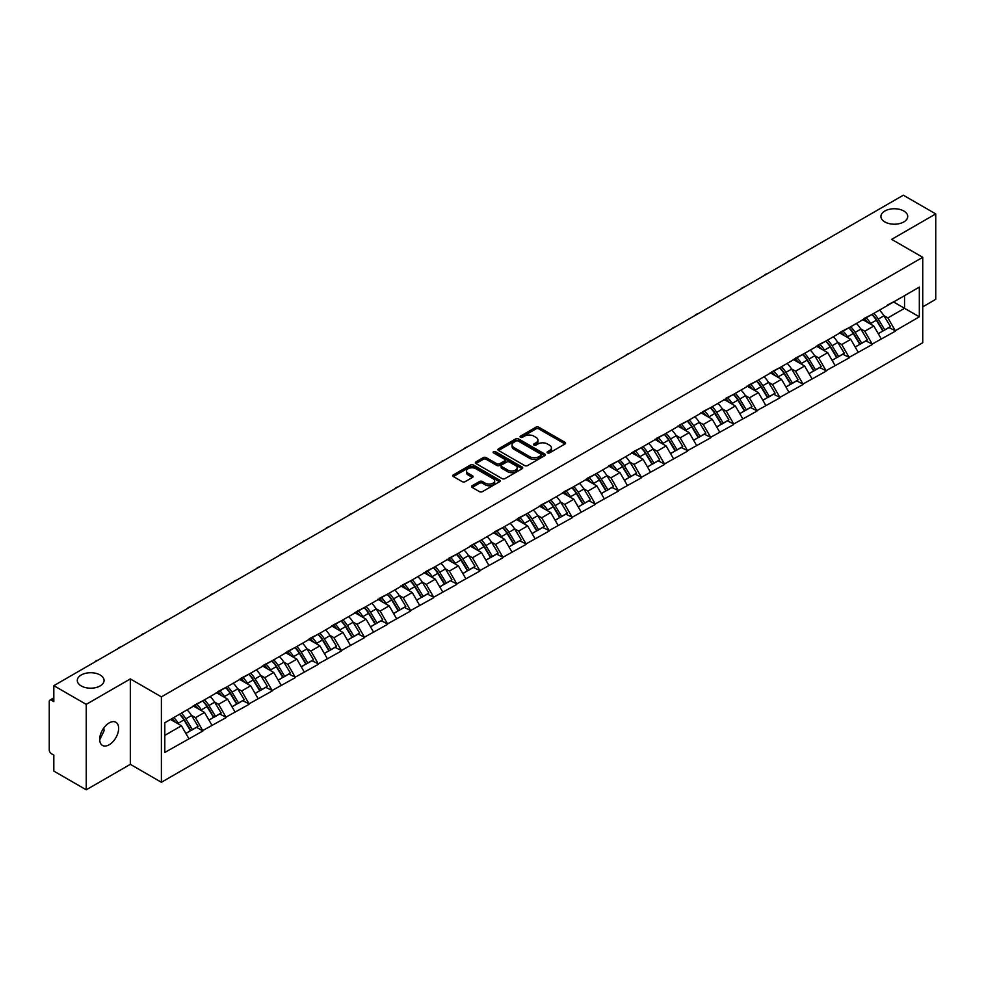 <?xml version="1.0" encoding="UTF-8"?>
<svg xmlns="http://www.w3.org/2000/svg" width="985" height="985" viewBox="0 0 985 985"><rect width="100%" height="100%" fill="white"/><g stroke="black" fill="none" stroke-linecap="round" stroke-linejoin="round"><path stroke-width="1.48" d="M100.15 674.996A13.396 7.732 0 0 0 85.547 673.321A13.396 7.732 0 0 0 77.286 680.463A13.396 7.732 0 0 0 81.201 685.929A13.396 7.732 0 0 0 95.804 687.604A13.396 7.732 0 0 0 104.065 680.463A13.396 7.732 0 0 0 100.15 674.996M903.799 211.012A13.396 7.732 0 0 0 889.196 209.337A13.396 7.732 0 0 0 880.935 216.478A13.396 7.732 0 0 0 884.85 221.945A13.396 7.732 0 0 0 899.453 223.62A13.396 7.732 0 0 0 907.714 216.478A13.396 7.732 0 0 0 903.799 211.012M547.5 452.891A1.441 0.825 0 0 0 549.531 452.891L564.971 443.989A2.056 1.182 0 0 0 565.562 443.139A2.056 1.182 0 0 0 564.971 442.302L538.832 427.219A2.056 1.182 0 0 0 535.926 427.219L520.499 436.121A1.441 0.825 0 0 0 522.53 437.291L524.525 436.146A6.575 3.792 0 0 1 533.821 436.146L536 437.402A6.575 3.792 0 0 1 537.921 440.086A6.575 3.792 0 0 1 536 442.77L533.993 443.915A1.441 0.825 0 0 0 536.037 445.097L538.032 443.94A6.575 3.792 0 0 1 547.328 443.94L549.507 445.195A6.575 3.792 0 0 1 551.428 447.879A6.575 3.792 0 0 1 549.507 450.564L547.5 451.721A1.441 0.825 0 0 0 547.5 452.891L547.5 451.721M103.831 727.89L104.065 730.895L99.707 739.797M109.163 722.916A13.396 7.732 -60 0 1 115.861 722.251A13.396 7.732 -60 0 1 117.917 732.975A13.396 7.732 -60 0 1 109.163 744.783A13.396 7.732 -60 0 1 102.477 745.436A13.396 7.732 -60 0 1 100.421 734.712A13.396 7.732 -60 0 1 109.163 722.916M472.172 485.74A2.056 1.182 0 0 0 471.569 486.578A2.056 1.182 0 0 0 472.172 487.415L479.51 491.65A2.056 1.182 0 0 0 482.404 491.65L499.543 481.751A2.056 1.182 0 0 0 500.146 480.914A2.056 1.182 0 0 0 499.543 480.077L473.403 464.982A2.056 1.182 0 0 0 470.498 464.982L453.371 474.881A2.056 1.182 0 0 0 452.768 475.718A2.056 1.182 0 0 0 453.371 476.555L462.224 481.665A2.056 1.182 0 0 0 465.129 481.665L472.468 477.442A2.056 1.182 0 0 0 473.059 476.592A2.056 1.182 0 0 0 472.468 475.755L468.072 473.219A5.491 3.177 0 0 1 466.459 470.978A5.491 3.177 0 0 1 469.845 468.047A5.491 3.177 0 0 1 475.841 468.737L493.042 478.673A5.491 3.177 0 0 1 494.655 480.914A5.491 3.177 0 0 1 491.269 483.844A5.491 3.177 0 0 1 485.273 483.155L482.404 481.505A2.056 1.182 0 0 0 479.51 481.505L472.172 485.74L472.172 487.415M130.328 678.924L86.237 704.374L53.83 685.671L903.343 195.202L935.75 213.917L891.659 239.367L922.736 257.307L161.392 696.863L130.328 678.924L130.328 764.335L161.392 782.275L161.392 696.863M524.673 465.573A2.056 1.182 0 0 0 527.578 465.573L544.705 455.673A2.056 1.182 0 0 0 545.308 454.836A2.056 1.182 0 0 0 544.705 453.999L518.566 438.916A2.056 1.182 0 0 0 515.66 438.916L498.533 448.803A2.056 1.182 0 0 0 497.93 449.64A2.056 1.182 0 0 0 498.533 450.477L524.673 465.573M494.088 453.198A1.441 0.825 0 0 1 495.553 453.408L522.099 468.737L504.985 478.612A2.056 1.182 0 0 1 502.091 478.612L475.952 463.516L475.952 461.842A2.056 1.182 0 0 0 475.349 462.679A2.056 1.182 0 0 0 475.952 463.516M475.952 461.842L483.278 457.606A2.056 1.182 0 0 1 486.184 457.606L496.785 463.726A2.056 1.182 0 0 0 499.69 463.726L504.554 460.918A2.056 1.182 0 0 0 505.157 460.081A2.056 1.182 0 0 0 504.554 459.244L493.522 452.866A1.441 0.825 0 0 1 495.553 451.696L522.124 467.038A2.056 1.182 0 0 1 522.727 467.875A2.056 1.182 0 0 1 522.124 468.712L522.124 467.038M161.392 782.275L922.736 342.718L922.736 257.307M179.541 714.224A14.024 8.089 -120 0 1 184.343 719.838L190.881 730.624L196.569 727.336L202.898 730.981L195.498 717.659L191.398 715.295M202.898 730.981L164.803 752.466L164.803 722.744L919.325 287.115L919.325 316.838L895.291 330.726L887.891 317.909L883.791 315.545M871.934 314.474A14.024 8.089 -120 0 1 876.736 320.088L883.274 330.874L888.962 327.586L895.291 330.726M895.291 331.231L872.205 344.048L864.805 331.231L860.705 328.867M848.861 327.796A14.024 8.089 -120 0 1 853.663 333.41L860.188 344.196L865.889 340.909L872.205 344.048M872.205 344.553L849.132 357.37L841.732 344.553L837.632 342.189M825.775 341.13A14.024 8.089 -120 0 1 830.577 346.732L837.115 357.518L842.803 354.231L849.132 357.37M849.132 357.887L826.046 370.692L818.646 357.887L814.546 355.523M802.701 354.452A14.024 8.089 -120 0 1 807.503 360.067L814.029 370.852L819.729 367.565L826.046 370.692M826.046 371.21L802.972 384.027L795.572 371.21L791.472 368.846M779.615 367.774A14.024 8.089 -120 0 1 784.417 373.389L790.955 384.175L796.643 380.887L802.972 384.027M802.972 384.532L779.886 397.349L772.486 384.532L768.386 382.168M756.542 381.096A14.024 8.089 -120 0 1 761.343 386.711L767.869 397.497L773.57 394.209L779.886 397.349M779.886 397.854L756.812 410.671L749.413 397.854L745.313 395.49M733.456 394.431A14.024 8.089 -120 0 1 738.258 400.033L744.795 410.819L750.484 407.531L756.812 410.671M756.812 411.188L733.726 423.993L726.327 411.188L722.227 408.812M710.382 407.753A14.024 8.089 -120 0 1 715.184 413.355L721.709 424.153L727.41 420.866L733.726 423.993M733.726 424.51L710.653 437.315L703.253 424.51L699.153 422.146M687.296 421.075A14.024 8.089 -120 0 1 692.098 426.69L698.636 437.475L704.324 434.188L710.653 437.315M710.653 437.833L687.567 450.65L680.167 437.833L676.067 435.469M664.222 434.397A14.024 8.089 -120 0 1 669.024 440.012L675.55 450.798L681.251 447.51L687.567 450.65M687.567 451.155L664.493 463.972L657.093 451.155L652.993 448.791M641.136 447.719A14.024 8.089 -120 0 1 645.938 453.334L652.476 464.12L658.165 460.832L664.493 463.972M664.493 464.489L641.407 477.294L634.008 464.489L629.908 462.113M618.063 461.054A14.024 8.089 -120 0 1 622.865 466.656L629.39 477.454L635.091 474.154L641.407 477.294M641.407 477.811L618.334 490.616L610.934 477.811L606.834 475.447M594.977 474.376A14.024 8.089 -120 0 1 599.779 479.99L606.317 490.776L612.005 487.489L618.334 490.616M618.334 491.133L595.248 503.951L587.848 491.133L583.748 488.769M571.903 487.698A14.024 8.089 -120 0 1 576.705 493.313L583.231 504.098L588.931 500.811L595.248 503.951M595.248 504.455L572.174 517.273L564.774 504.455L560.674 502.091M548.817 501.02A14.024 8.089 -120 0 1 553.619 506.635L560.157 517.42L565.846 514.133L572.174 517.273M572.174 517.778L549.088 530.595L541.688 517.778L537.588 515.414M525.744 514.355A14.024 8.089 -120 0 1 530.546 519.957L537.071 530.743L542.772 527.455L549.088 530.595M549.088 531.112L526.015 543.917L518.615 531.112L514.515 528.748M502.658 527.677A14.024 8.089 -120 0 1 507.46 533.291L513.998 544.077L519.686 540.79L526.015 543.917M526.015 544.434L502.929 557.251L495.529 544.434L491.429 542.07M479.584 540.999A14.024 8.089 -120 0 1 484.386 546.613L490.912 557.399L496.612 554.112L502.929 557.251M502.929 557.756L479.855 570.574L472.455 557.756L468.355 555.392M456.498 554.321A14.024 8.089 -120 0 1 461.3 559.936L467.838 570.721L473.526 567.434L479.855 570.574M479.855 571.078L456.769 583.896L449.369 571.078L445.269 568.714M433.425 567.655A14.024 8.089 -120 0 1 438.226 573.258L444.752 584.043L450.453 580.756L456.769 583.896M456.769 584.413L433.695 597.218L426.296 584.413L422.196 582.037M410.339 580.978A14.024 8.089 -120 0 1 415.141 586.592L421.678 597.378L427.367 594.09L433.695 597.218M433.695 597.735L410.61 610.54L403.21 597.735L399.11 595.371M387.265 594.3A14.024 8.089 -120 0 1 392.067 599.914L398.593 610.7L404.293 607.413L410.61 610.54M410.61 611.057L387.536 623.874L380.136 611.057L376.036 608.693M364.179 607.622A14.024 8.089 -120 0 1 368.981 613.236L375.519 624.022L381.207 620.735L387.536 623.874M387.536 624.379L364.45 637.196L357.05 624.379L352.95 622.015M341.106 620.956A14.024 8.089 -120 0 1 345.907 626.558L352.433 637.344L358.134 634.057L364.45 637.196M364.45 637.714L341.376 650.519L333.977 637.714L329.877 635.337M318.02 634.278A14.024 8.089 -120 0 1 322.821 639.881L329.359 650.679L335.048 647.379L341.376 650.519M341.376 651.036L318.29 663.841L310.891 651.036L306.791 648.672M294.946 647.601A14.024 8.089 -120 0 1 299.748 653.215L306.273 664.001L311.974 660.713L318.29 663.841M318.29 664.358L295.217 677.175L287.817 664.358L283.717 661.994M271.86 660.923A14.024 8.089 -120 0 1 276.662 666.537L283.2 677.323L288.888 674.036L295.217 677.175M295.217 677.68L272.131 690.497L264.731 677.68L260.631 675.316M248.786 674.245A14.024 8.089 -120 0 1 253.588 679.859L260.114 690.645L265.815 687.358L272.131 690.497M272.131 691.014L249.057 703.819L241.657 691.002L237.557 688.638M225.7 687.579A14.024 8.089 -120 0 1 230.502 693.181L237.04 703.967L242.729 700.68L249.057 703.819M249.057 704.337L225.971 717.142L218.572 704.337L214.471 701.973M202.627 700.901A14.024 8.089 -120 0 1 207.429 706.516L213.954 717.302L219.655 714.014L225.971 717.142M225.971 717.659L202.898 730.476M195.055 704.755L202.898 700.741M195.498 717.659L204.523 712.45L193.134 705.876M211.923 725.255L204.523 712.45M218.128 691.433L225.971 687.419M218.572 704.337L227.597 699.128L216.207 692.541M234.996 711.933L227.597 699.128M241.214 678.111L249.057 674.097M241.657 691.002L250.682 685.794L239.293 679.219M258.082 698.611L250.682 685.794M264.288 664.789L272.131 660.775M264.731 677.68L273.756 672.472L262.367 665.897M281.156 685.289L273.756 672.472M287.374 651.454L295.217 647.441M287.817 664.358L296.842 659.15L285.453 652.575M304.242 671.955L296.842 659.15M310.447 638.132L318.29 634.118M310.891 651.036L319.916 645.828L308.527 639.24M327.315 658.633L319.916 645.828M333.533 624.81L341.376 620.796M333.977 637.714L343.002 632.493L331.613 625.918M350.401 645.31L343.002 632.493M356.607 611.488L364.45 607.474M357.05 624.379L366.075 619.171L354.686 612.596M373.475 631.988L366.075 619.171M379.693 598.166L387.536 594.14M380.136 611.057L389.161 605.849L377.772 599.274M396.561 618.666L389.161 605.849M402.767 584.831L410.61 580.818M403.21 597.735L412.235 592.527L400.846 585.94M419.635 605.332L412.235 592.527M425.852 571.509L433.695 567.495M426.296 584.413L435.321 579.192L423.932 572.617M442.721 592.01L435.321 579.192M448.926 558.187L456.769 554.173M449.369 571.078L458.394 565.87L447.005 559.295M465.794 578.688L458.394 565.87M472.012 544.865L479.855 540.851M472.455 557.756L481.48 552.548L470.091 545.973M488.88 565.365L481.48 552.548M495.086 531.531L502.929 527.517M495.529 544.434L504.554 539.226L493.165 532.651M511.954 552.031L504.554 539.226M518.172 518.208L526.015 514.195M518.615 531.112L527.64 525.904L516.251 519.317M535.04 538.709L527.64 525.904M541.245 504.886L549.088 500.873M541.688 517.778L550.713 512.569L539.324 505.994M558.113 525.387L550.713 512.569M564.331 491.564L572.174 487.55M564.774 504.455L573.799 499.247L562.41 492.672M581.199 512.065L573.799 499.247M587.405 478.23L595.248 474.216M587.848 491.133L596.873 485.925L585.484 479.35M604.273 498.73L596.873 485.925M610.491 464.908L618.334 460.894M610.934 477.811L619.959 472.603L608.57 466.016M627.359 485.408L619.959 472.603M633.564 451.586L641.407 447.572M634.008 464.489L643.033 459.269L631.644 452.694M650.432 472.086L643.033 459.269M656.65 438.263L664.493 434.25M657.093 451.155L666.119 445.946L654.729 439.372M673.518 458.764L666.119 445.946M679.724 424.941L687.567 420.915M680.167 437.833L689.192 432.624L677.803 426.049M696.592 445.442L689.192 432.624M702.81 411.607L710.653 407.593M703.253 424.51L712.278 419.302L700.889 412.715M719.678 432.107L712.278 419.302M725.883 398.285L733.726 394.271M726.327 411.188L735.352 405.968L723.963 399.393M742.752 418.785L735.352 405.968M748.969 384.963L756.812 380.949M749.413 397.854L758.438 392.646L747.049 386.071M765.837 405.463L758.438 392.646M772.043 371.64L779.886 367.627M772.486 384.532L781.511 379.323L770.122 372.749M788.911 392.141L781.511 379.323M795.129 358.306L802.972 354.292M795.572 371.21L804.597 366.001L793.208 359.427M811.997 378.806L804.597 366.001M818.203 344.984L826.046 340.97M818.646 357.887L827.671 352.679L816.282 346.092M835.071 365.484L827.671 352.679M841.288 331.662L849.132 327.648M841.732 344.553L850.757 339.345L839.368 332.77M858.157 352.162L850.757 339.345M864.362 318.34L872.205 314.326M864.805 331.231L873.83 326.023L862.441 319.448M881.23 338.84L873.83 326.023M887.448 305.005L895.291 300.991M887.891 317.909L904.538 308.305L904.538 295.66L919.325 287.115M893.58 301.976L919.325 316.838M922.736 306.852L935.75 299.329L935.75 213.917M86.237 704.374L86.237 789.798L53.83 771.083L53.83 755.113L51.466 753.747A3.14 1.81 -120 0 1 49.25 749.905L49.25 701.554A3.14 1.81 -120 0 1 49.903 700.126A3.14 1.81 -120 0 1 51.466 700.273L53.83 701.64L53.83 685.671M86.237 789.798L130.328 764.335M164.803 735.376L181.437 725.773L170.491 719.456M188.837 738.59L181.437 725.773M876.416 320.334L877.142 320.765M853.33 333.656L854.069 334.087M830.257 346.991L830.983 347.41M807.171 360.313L807.909 360.732M784.097 373.635L784.823 374.066M761.011 386.957L761.75 387.388M737.937 400.292L738.664 400.71M714.851 413.614L715.59 414.032M691.778 426.936L692.504 427.355M668.692 440.258L669.431 440.689M645.618 453.592L646.345 454.011M622.532 466.915L623.271 467.333M599.459 480.237L600.185 480.655M576.373 493.559L577.111 493.99M553.299 506.881L554.026 507.312M530.213 520.215L530.952 520.634M507.14 533.538L507.866 533.956M484.054 546.86L484.792 547.291M460.98 560.182L461.706 560.613M437.894 573.516L438.633 573.935M414.82 586.838L415.547 587.257M391.735 600.16L392.473 600.579M368.661 613.483L369.387 613.914M345.575 626.817L346.314 627.236M322.501 640.139L323.228 640.558M299.415 653.461L300.154 653.88M276.342 666.783L277.068 667.214M253.256 680.118L253.995 680.537M230.182 693.44L230.909 693.859M207.096 706.762L207.835 707.181M184.023 720.084L184.749 720.515M548.079 453.088L549.507 452.275A6.575 3.792 0 0 0 551.428 449.591L551.428 447.879M537.921 440.086L537.921 441.797A6.575 3.792 0 0 1 536 444.481L534.572 445.294M564.971 442.302L564.971 443.989L538.832 428.918A2.056 1.182 0 0 0 535.926 428.918L521.065 437.5M544.705 453.999L544.705 455.673L518.566 440.615A2.056 1.182 0 0 0 515.66 440.615L498.558 450.502M541.073 455.427A1.441 0.825 0 0 0 541.073 454.257L518.135 441.009A1.441 0.825 0 0 0 516.103 441.009L513.998 442.228A6.575 3.792 0 0 0 512.065 444.9A6.575 3.792 0 0 0 513.998 447.584L529.684 456.646A6.575 3.792 0 0 0 538.967 456.646L541.073 455.427L541.073 457.138A1.441 0.825 0 0 0 541.504 456.548L541.504 454.836M512.065 444.9L512.065 446.611A6.575 3.792 0 0 0 513.998 449.295L513.998 447.584M541.073 457.138L538.967 458.345A6.575 3.792 0 0 1 529.684 458.345L513.998 449.295M475.977 463.529L483.278 459.318L483.278 457.606M505.157 460.081L505.157 461.793A2.056 1.182 0 0 1 504.554 462.63L499.69 465.437A2.056 1.182 0 0 1 496.785 465.437L486.184 459.318A2.056 1.182 0 0 0 483.278 459.318M507.792 470.079A5.491 3.177 0 0 0 513.776 470.768A5.491 3.177 0 0 0 517.162 467.838A5.491 3.177 0 0 0 515.561 465.597L509.491 462.088A2.056 1.182 0 0 0 506.585 462.088L501.722 464.895A2.056 1.182 0 0 0 501.119 465.745A2.056 1.182 0 0 0 501.722 466.582L507.792 470.079L507.792 471.79A5.491 3.177 0 0 0 513.776 472.48A5.491 3.177 0 0 0 517.162 469.55L517.162 467.838M501.119 465.745L501.119 467.444A2.056 1.182 0 0 0 501.722 468.281L501.722 466.582M507.792 471.79L501.722 468.281M494.655 480.914L494.655 482.625A5.491 3.177 0 0 1 491.269 485.556A5.491 3.177 0 0 1 485.273 484.866L482.404 483.216A2.056 1.182 0 0 0 479.51 483.216L472.197 487.427M466.459 470.978L466.459 472.689A5.491 3.177 0 0 0 468.072 474.93L468.072 473.219M472.431 477.454L468.072 474.93M499.518 481.763L473.403 466.693A2.056 1.182 0 0 0 470.498 466.693L453.395 476.568M790.45 260.385A4.814 2.783 0 0 0 787.372 262.17M879.445 310.14A17.151 9.912 60 0 1 883.939 315.791L878.251 319.078A17.151 9.912 -120 0 0 873.757 313.427M878.251 319.078L884.776 329.864L890.477 326.577L883.939 315.791M883.274 330.874L884.776 329.864M888.962 327.586L890.477 326.577M863.943 318.574A14.024 8.089 60 0 1 867.81 322.551M866.135 317.823A17.151 9.912 60 0 1 870.629 323.486L871.269 324.545M878.288 333.743L882.855 330.985L876.33 320.199A17.151 9.912 -120 0 0 871.823 314.535M882.855 330.985L878.238 333.644M767.377 273.707A4.814 2.783 0 0 0 764.286 275.492M856.371 323.462A17.151 9.912 60 0 1 860.865 329.113L855.165 332.413A17.151 9.912 -120 0 0 850.671 326.749M855.165 332.413L861.703 343.199L867.403 339.911L860.865 329.113M860.188 344.196L861.703 343.199M865.889 340.909L867.403 339.911M840.858 331.908A14.024 8.089 60 0 1 844.736 335.873M843.049 331.157A17.151 9.912 60 0 1 847.556 336.808L848.196 337.867M855.214 347.077L859.782 344.307L853.244 333.521A17.151 9.912 -120 0 0 848.75 327.87M859.782 344.307L855.152 346.979M744.291 287.041A4.814 2.783 0 0 0 741.212 288.814M833.285 336.784A17.151 9.912 60 0 1 837.779 342.448L832.091 345.735A17.151 9.912 -120 0 0 827.597 340.084M832.091 345.735L838.617 356.521L844.317 353.233L837.779 342.448M837.115 357.518L838.617 356.521M842.803 354.231L844.317 353.233M817.784 345.23A14.024 8.089 60 0 1 821.65 349.195M819.976 344.479A17.151 9.912 60 0 1 824.47 350.131L825.11 351.189M832.128 360.399L836.696 357.629L830.17 346.843A17.151 9.912 -120 0 0 825.664 341.192M836.696 357.629L832.079 360.301M721.217 300.363A4.814 2.783 0 0 0 718.127 302.136M810.212 350.118A17.151 9.912 60 0 1 814.706 355.77L809.005 359.057A17.151 9.912 -120 0 0 804.511 353.406M809.005 359.057L815.543 369.843L821.244 366.555L814.706 355.77M814.029 370.852L815.543 369.843M819.729 367.565L821.244 366.555M794.698 358.552A14.024 8.089 60 0 1 798.576 362.517M796.89 357.801A17.151 9.912 60 0 1 801.396 363.453L802.036 364.524M809.054 373.721L813.622 370.951L807.084 360.165A17.151 9.912 -120 0 0 802.59 354.514M813.622 370.951L808.993 373.623M698.131 313.686A4.814 2.783 0 0 0 695.053 315.471M787.126 363.44A17.151 9.912 60 0 1 791.62 369.092L785.932 372.379A17.151 9.912 -120 0 0 781.437 366.728M785.932 372.379L792.457 383.165L798.158 379.878L791.62 369.092M790.955 384.175L792.457 383.165M796.643 380.887L798.158 379.878M771.624 371.874A14.024 8.089 60 0 1 775.49 375.851M773.816 371.123A17.151 9.912 60 0 1 778.31 376.787L778.95 377.846M785.968 387.043L790.536 384.285L784.011 373.487A17.151 9.912 -120 0 0 779.504 367.836M790.536 384.285L785.919 386.945M675.057 327.008A4.814 2.783 0 0 0 671.967 328.793M764.052 376.762A17.151 9.912 60 0 1 768.546 382.414L762.846 385.701A17.151 9.912 -120 0 0 758.351 380.05M762.846 385.701L769.383 396.499L775.084 393.212L768.546 382.414M767.869 397.497L769.383 396.499M773.57 394.209L775.084 393.212M748.538 385.209A14.024 8.089 60 0 1 752.417 389.173M750.73 384.458A17.151 9.912 60 0 1 755.236 390.109L755.877 391.168M762.895 400.378L767.463 397.608L760.925 386.822A17.151 9.912 -120 0 0 756.431 381.158M767.463 397.608L762.833 400.279M651.971 340.342A4.814 2.783 0 0 0 648.893 342.115M740.966 390.085A17.151 9.912 60 0 1 745.46 395.748L739.772 399.036A17.151 9.912 -120 0 0 735.278 393.372M739.772 399.036L746.298 409.822L751.998 406.534L745.46 395.748M744.795 410.819L746.298 409.822M750.484 407.531L751.998 406.534M725.465 398.531A14.024 8.089 60 0 1 729.331 402.496M727.656 397.78A17.151 9.912 60 0 1 732.15 403.431L732.791 404.49M739.809 413.7L744.377 410.93L737.851 400.144A17.151 9.912 -120 0 0 733.345 394.492M744.377 410.93L739.76 413.601M628.898 353.664A4.814 2.783 0 0 0 625.807 355.437M717.893 403.419A17.151 9.912 60 0 1 722.387 409.07L716.686 412.358A17.151 9.912 -120 0 0 712.192 406.706M716.686 412.358L723.224 423.144L728.925 419.856L722.387 409.07M721.709 424.153L723.224 423.144M727.41 420.866L728.925 419.856M702.379 411.853A14.024 8.089 60 0 1 706.257 415.818M704.571 411.102A17.151 9.912 60 0 1 709.077 416.754L709.717 417.825M716.735 427.022L721.303 424.252L714.765 413.466A17.151 9.912 -120 0 0 710.271 407.815M721.303 424.252L716.674 426.924M605.812 366.986A4.814 2.783 0 0 0 602.734 368.772M694.807 416.741A17.151 9.912 60 0 1 699.301 422.393L693.612 425.68A17.151 9.912 -120 0 0 689.118 420.029M693.612 425.68L700.138 436.466L705.839 433.178L699.301 422.393M698.636 437.475L700.138 436.466M704.324 434.188L705.839 433.178M679.305 425.175A14.024 8.089 60 0 1 683.171 429.14M681.497 424.424A17.151 9.912 60 0 1 685.991 430.076L686.631 431.147M693.649 440.344L698.217 437.574L691.692 426.788A17.151 9.912 -120 0 0 687.185 421.137M698.217 437.574L693.6 440.246M582.738 380.308A4.814 2.783 0 0 0 579.648 382.094M671.733 430.063A17.151 9.912 60 0 1 676.227 435.715L670.526 439.002A17.151 9.912 -120 0 0 666.032 433.351M670.526 439.002L677.064 449.8L682.765 446.5L676.227 435.715M675.55 450.798L677.064 449.8M681.251 447.51L682.765 446.5M656.219 438.51A14.024 8.089 60 0 1 660.098 442.474M658.411 437.746A17.151 9.912 60 0 1 662.917 443.41L663.558 444.469M670.576 453.666L675.144 450.908L668.606 440.123A17.151 9.912 -120 0 0 664.112 434.459M675.144 450.908L670.514 453.568M559.652 393.631A4.814 2.783 0 0 0 556.574 395.416M648.647 443.385A17.151 9.912 60 0 1 653.141 449.049L647.453 452.337A17.151 9.912 -120 0 0 642.959 446.673M647.453 452.337L653.978 463.122L659.679 459.835L653.141 449.049M652.476 464.12L653.978 463.122M658.165 460.832L659.679 459.835M633.146 451.832A14.024 8.089 60 0 1 637.012 455.796M635.337 451.081A17.151 9.912 60 0 1 639.831 456.732L640.472 457.791M647.49 467.001L652.058 464.231L645.532 453.445A17.151 9.912 -120 0 0 641.026 447.793M652.058 464.231L647.441 466.902M536.579 406.965A4.814 2.783 0 0 0 533.488 408.738M625.573 456.72A17.151 9.912 60 0 1 630.068 462.371L624.367 465.659A17.151 9.912 -120 0 0 619.873 460.007M624.367 465.659L630.905 476.444L636.605 473.157L630.068 462.371M629.39 477.454L630.905 476.444M635.091 474.154L636.605 473.157M610.06 465.154A14.024 8.089 60 0 1 613.938 469.119M612.251 464.403A17.151 9.912 60 0 1 616.758 470.054L617.398 471.125M624.416 480.323L628.984 477.553L622.446 466.767A17.151 9.912 -120 0 0 617.952 461.115M628.984 477.553L624.355 480.224M513.493 420.287A4.814 2.783 0 0 0 510.415 422.072M602.488 470.042A17.151 9.912 60 0 1 606.982 475.693L601.293 478.981A17.151 9.912 -120 0 0 596.799 473.329M601.293 478.981L607.819 489.767L613.52 486.479L606.982 475.693M606.317 490.776L607.819 489.767M612.005 487.489L613.52 486.479M586.986 478.476A14.024 8.089 60 0 1 590.852 482.441M589.178 477.725A17.151 9.912 60 0 1 593.672 483.376L594.312 484.448M601.342 493.645L605.898 490.875L599.372 480.089A17.151 9.912 -120 0 0 594.866 474.438M605.898 490.875L601.281 493.547M490.419 433.609A4.814 2.783 0 0 0 487.329 435.395M579.414 483.364A17.151 9.912 60 0 1 583.908 489.016L578.207 492.303A17.151 9.912 -120 0 0 573.713 486.652M578.207 492.303L584.745 503.089L590.446 499.801L583.908 489.016M583.231 504.098L584.745 503.089M588.931 500.811L590.446 499.801M563.9 491.798A14.024 8.089 60 0 1 567.779 495.775M566.092 491.047A17.151 9.912 60 0 1 570.598 496.711L571.238 497.77M578.257 506.967L582.824 504.209L576.287 493.423A17.151 9.912 -120 0 0 571.792 487.76M582.824 504.209L578.195 506.869M467.333 446.931A4.814 2.783 0 0 0 464.255 448.717M556.328 496.686A17.151 9.912 60 0 1 560.822 502.338L555.134 505.637A17.151 9.912 -120 0 0 550.64 499.974M555.134 505.637L561.659 516.423L567.36 513.136L560.822 502.338M560.157 517.42L561.659 516.423M565.846 514.133L567.36 513.136M540.827 505.133A14.024 8.089 60 0 1 544.693 509.097M543.018 504.382A17.151 9.912 60 0 1 547.512 510.033L548.152 511.092M555.183 520.302L559.739 517.531L553.213 506.746A17.151 9.912 -120 0 0 548.707 501.094M559.739 517.531L555.121 520.203M444.26 460.266A4.814 2.783 0 0 0 441.169 462.039M533.254 510.008A17.151 9.912 60 0 1 537.748 515.672L532.048 518.96A17.151 9.912 -120 0 0 527.554 513.308M532.048 518.96L538.586 529.745L544.286 526.458L537.748 515.672M537.071 530.743L538.586 529.745M542.772 527.455L544.286 526.458M517.741 518.455A14.024 8.089 60 0 1 521.619 522.419M519.932 517.704A17.151 9.912 60 0 1 524.439 523.355L525.079 524.414M532.097 533.624L536.665 530.853L530.127 520.068A17.151 9.912 -120 0 0 525.633 514.416M536.665 530.853L532.035 533.525M421.174 473.588A4.814 2.783 0 0 0 418.096 475.361M510.168 523.343A17.151 9.912 60 0 1 514.663 528.994L508.974 532.282A17.151 9.912 -120 0 0 504.48 526.63M508.974 532.282L515.5 543.067L521.2 539.78L514.663 528.994M513.998 544.077L515.5 543.067M519.686 540.79L521.2 539.78M494.667 531.777A14.024 8.089 60 0 1 498.533 535.741M496.859 531.026A17.151 9.912 60 0 1 501.353 536.677L501.993 537.748M509.023 546.946L513.579 544.176L507.053 533.39A17.151 9.912 -120 0 0 502.547 527.738M513.579 544.176L508.962 546.847M398.1 486.91A4.814 2.783 0 0 0 395.01 488.695M487.095 536.665A17.151 9.912 60 0 1 491.589 542.316L485.888 545.604A17.151 9.912 -120 0 0 481.394 539.952M485.888 545.604L492.426 556.39L498.127 553.102L491.589 542.316M490.912 557.399L492.426 556.39M496.612 554.112L498.127 553.102M471.581 545.099A14.024 8.089 60 0 1 475.459 549.076M473.773 544.348A17.151 9.912 60 0 1 478.279 550.012L478.919 551.071M485.937 560.268L490.505 557.51L483.967 546.712A17.151 9.912 -120 0 0 479.473 541.06M490.505 557.51L485.876 560.169M375.014 500.232A4.814 2.783 0 0 0 371.936 502.018M464.009 549.987A17.151 9.912 60 0 1 468.503 555.638L462.815 558.938A17.151 9.912 -120 0 0 458.32 553.274M462.815 558.938L469.34 569.724L475.041 566.437L468.503 555.638M467.838 570.721L469.34 569.724M473.526 567.434L475.041 566.437M448.507 558.433A14.024 8.089 60 0 1 452.374 562.398M450.699 557.682A17.151 9.912 60 0 1 455.193 563.334L455.833 564.393M462.864 573.602L467.419 570.832L460.894 560.046A17.151 9.912 -120 0 0 456.387 554.383M467.419 570.832L462.802 573.504M351.94 513.567A4.814 2.783 0 0 0 348.85 515.34M440.935 563.309A17.151 9.912 60 0 1 445.429 568.973L439.729 572.26A17.151 9.912 -120 0 0 435.235 566.609M439.729 572.26L446.267 583.046L451.967 579.759L445.429 568.973M444.752 584.043L446.267 583.046M450.453 580.756L451.967 579.759M425.421 571.756A14.024 8.089 60 0 1 429.3 575.72M427.613 571.005A17.151 9.912 60 0 1 432.119 576.656L432.76 577.715M439.778 586.925L444.346 584.154L437.808 573.369A17.151 9.912 -120 0 0 433.314 567.717M444.346 584.154L439.716 586.826M328.855 526.889A4.814 2.783 0 0 0 325.776 528.662M417.849 576.644A17.151 9.912 60 0 1 422.343 582.295L416.655 585.582A17.151 9.912 -120 0 0 412.161 579.931M416.655 585.582L423.181 596.368L428.881 593.081L422.343 582.295M421.678 597.378L423.181 596.368M427.367 594.09L428.881 593.081M402.348 585.078A14.024 8.089 60 0 1 406.214 589.042M404.539 584.327A17.151 9.912 60 0 1 409.034 589.978L409.674 591.049M416.704 600.247L421.26 597.476L414.734 586.691A17.151 9.912 -120 0 0 410.228 581.039M421.26 597.476L416.643 600.148M305.781 540.211A4.814 2.783 0 0 0 302.69 541.996M394.776 589.966A17.151 9.912 60 0 1 399.27 595.617L393.569 598.905A17.151 9.912 -120 0 0 389.075 593.253M393.569 598.905L400.107 609.69L405.808 606.403L399.27 595.617M398.593 610.7L400.107 609.69M404.293 607.413L405.808 606.403M379.274 598.4A14.024 8.089 60 0 1 383.14 602.364M381.454 597.649A17.151 9.912 60 0 1 385.96 603.3L386.6 604.371M393.618 613.569L398.186 610.811L391.648 600.013A17.151 9.912 -120 0 0 387.154 594.361M398.186 610.811L393.557 613.47M282.695 553.533A4.814 2.783 0 0 0 279.617 555.318M371.69 603.288A17.151 9.912 60 0 1 376.184 608.939L370.495 612.227A17.151 9.912 -120 0 0 366.001 606.575M370.495 612.227L377.021 623.025L382.722 619.725L376.184 608.939M375.519 624.022L377.021 623.025M381.207 620.735L382.722 619.725M356.188 611.734A14.024 8.089 60 0 1 360.054 615.699M358.38 610.971A17.151 9.912 60 0 1 362.874 616.635L363.514 617.693M370.545 626.891L375.1 624.133L368.575 613.347A17.151 9.912 -120 0 0 364.068 607.683M375.1 624.133L370.483 626.792M259.621 566.867A4.814 2.783 0 0 0 256.531 568.64M348.616 616.61A17.151 9.912 60 0 1 353.11 622.274L347.41 625.561A17.151 9.912 -120 0 0 342.915 619.897M347.41 625.561L353.947 636.347L359.648 633.059L353.11 622.274M352.433 637.344L353.947 636.347M358.134 634.057L359.648 633.059M333.115 625.056A14.024 8.089 60 0 1 336.981 629.021M335.294 624.305A17.151 9.912 60 0 1 339.8 629.957L340.441 631.016M347.459 640.225L352.027 637.455L345.489 626.669A17.151 9.912 -120 0 0 340.995 621.018M352.027 637.455L347.397 640.127M236.535 580.19A4.814 2.783 0 0 0 233.457 581.963M325.53 629.944A17.151 9.912 60 0 1 330.024 635.596L324.336 638.883A17.151 9.912 -120 0 0 319.842 633.232M324.336 638.883L330.862 649.669L336.562 646.382L330.024 635.596M329.359 650.679L330.862 649.669M335.048 647.379L336.562 646.382M310.029 638.379A14.024 8.089 60 0 1 313.895 642.343M312.22 637.627A17.151 9.912 60 0 1 316.714 643.279L317.355 644.35M324.385 653.547L328.941 650.777L322.415 639.991A17.151 9.912 -120 0 0 317.909 634.34M328.941 650.777L324.324 653.449M213.462 593.512A4.814 2.783 0 0 0 210.371 595.297M302.457 643.267A17.151 9.912 60 0 1 306.951 648.918L301.25 652.205A17.151 9.912 -120 0 0 296.756 646.554M301.25 652.205L307.788 662.991L313.489 659.704L306.951 648.918M306.273 664.001L307.788 662.991M311.974 660.713L313.489 659.704M286.955 651.701A14.024 8.089 60 0 1 290.821 655.665M289.134 650.95A17.151 9.912 60 0 1 293.641 656.601L294.281 657.672M301.299 666.87L305.867 664.099L299.329 653.314A17.151 9.912 -120 0 0 294.835 647.662M305.867 664.099L301.238 666.771M190.376 606.834A4.814 2.783 0 0 0 187.298 608.619M279.371 656.589A17.151 9.912 60 0 1 283.865 662.24L278.176 665.528A17.151 9.912 -120 0 0 273.682 659.876M278.176 665.528L284.702 676.313L290.403 673.026L283.865 662.24M283.2 677.323L284.702 676.313M288.888 674.036L290.403 673.026M263.869 665.023A14.024 8.089 60 0 1 267.735 669M266.061 664.272A17.151 9.912 60 0 1 270.555 669.935L271.195 670.994M278.226 680.192L282.781 677.434L276.256 666.648A17.151 9.912 -120 0 0 271.749 660.984M282.781 677.434L278.164 680.093M167.302 620.156A4.814 2.783 0 0 0 164.212 621.941M256.297 669.911A17.151 9.912 60 0 1 260.791 675.575L255.09 678.862A17.151 9.912 -120 0 0 250.596 673.198M255.09 678.862L261.628 689.648L267.329 686.36L260.791 675.575M260.114 690.645L261.628 689.648M265.815 687.358L267.329 686.36M240.796 678.357A14.024 8.089 60 0 1 244.662 682.322M242.975 677.606A17.151 9.912 60 0 1 247.481 683.258L248.121 684.316M255.14 693.526L259.708 690.756L253.17 679.97A17.151 9.912 -120 0 0 248.676 674.319M259.708 690.756L255.078 693.428M144.216 633.49A4.814 2.783 0 0 0 141.138 635.263M233.211 683.245A17.151 9.912 60 0 1 237.705 688.897L232.017 692.184A17.151 9.912 -120 0 0 227.523 686.533M232.017 692.184L238.542 702.97L244.243 699.682L237.705 688.897M237.04 703.967L238.542 702.97M242.729 700.68L244.243 699.682M217.71 691.679A14.024 8.089 60 0 1 221.576 695.644M219.901 690.928A17.151 9.912 60 0 1 224.395 696.58L225.036 697.639M232.066 706.848L236.622 704.078L230.096 693.292A17.151 9.912 -120 0 0 225.59 687.641M236.622 704.078L232.004 706.75M121.143 646.813A4.814 2.783 0 0 0 118.052 648.598M210.137 696.567A17.151 9.912 60 0 1 214.631 702.219L208.931 705.506A17.151 9.912 -120 0 0 204.437 699.855M208.931 705.506L215.469 716.292L221.169 713.005L214.631 702.219M213.954 717.302L215.469 716.292M219.655 714.014L221.169 713.005M194.636 705.001A14.024 8.089 60 0 1 198.502 708.966M196.815 704.25A17.151 9.912 60 0 1 201.322 709.902L201.962 710.973M208.98 720.17L213.548 717.4L207.01 706.614A17.151 9.912 -120 0 0 202.516 700.963M213.548 717.4L208.918 720.072M98.057 660.135A4.814 2.783 0 0 0 94.979 661.92M187.051 709.889A17.151 9.912 60 0 1 191.546 715.541L185.857 718.828A17.151 9.912 -120 0 0 181.363 713.177M185.857 718.828L192.395 729.614L198.083 726.327L191.546 715.541M190.881 730.624L192.395 729.614M196.569 727.336L198.083 726.327M171.932 718.619A14.024 8.089 60 0 1 175.416 722.3M173.742 717.572A17.151 9.912 60 0 1 178.236 723.236L178.876 724.295M185.906 733.493L190.462 730.735L183.936 719.937A17.151 9.912 -120 0 0 179.43 714.285M190.462 730.735L185.845 733.394M53.83 698.907L51.466 700.273M549.507 452.275L549.507 450.564M533.993 445.097L533.993 443.915M536 444.481L536 442.77M520.499 437.291L520.499 436.121M535.926 428.918L535.926 427.219M538.832 428.918L538.832 427.219M498.533 450.477L498.533 448.803M515.66 440.615L515.66 438.916M518.566 440.615L518.566 438.916M529.684 458.345L529.684 456.646M538.967 458.345L538.967 456.646M486.184 459.318L486.184 457.606M496.785 465.437L496.785 463.726M499.69 465.437L499.69 463.726M504.554 462.63L504.554 460.918M495.553 453.408L495.553 451.696M479.51 483.216L479.51 481.505M482.404 483.216L482.404 481.505M485.273 484.866L485.273 483.155M472.468 477.442L472.468 475.755M453.371 476.555L453.371 474.881M470.498 466.693L470.498 464.982M473.403 466.693L473.403 464.982M499.543 481.751L499.543 480.077M876.33 320.199L870.629 323.486M853.244 333.521L847.556 336.808M830.17 346.843L824.47 350.131M807.084 360.165L801.396 363.453M784.011 373.487L778.31 376.787M760.925 386.822L755.236 390.109M737.851 400.144L732.15 403.431M714.765 413.466L709.077 416.754M691.692 426.788L685.991 430.076M668.606 440.123L662.917 443.41M645.532 453.445L639.831 456.732M622.446 466.767L616.758 470.054M599.372 480.089L593.672 483.376M576.287 493.423L570.598 496.711M553.213 506.746L547.512 510.033M530.127 520.068L524.439 523.355M507.053 533.39L501.353 536.677M483.967 546.712L478.279 550.012M460.894 560.046L455.193 563.334M437.808 573.369L432.119 576.656M414.734 586.691L409.034 589.978M391.648 600.013L385.96 603.3M368.575 613.347L362.874 616.635M345.489 626.669L339.8 629.957M322.415 639.991L316.714 643.279M299.329 653.314L293.641 656.601M276.256 666.648L270.555 669.935M253.17 679.97L247.481 683.258M230.096 693.292L224.395 696.58M207.01 706.614L201.322 709.902M183.936 719.937L178.236 723.236M53.83 697.848L49.903 700.126"/></g></svg>
